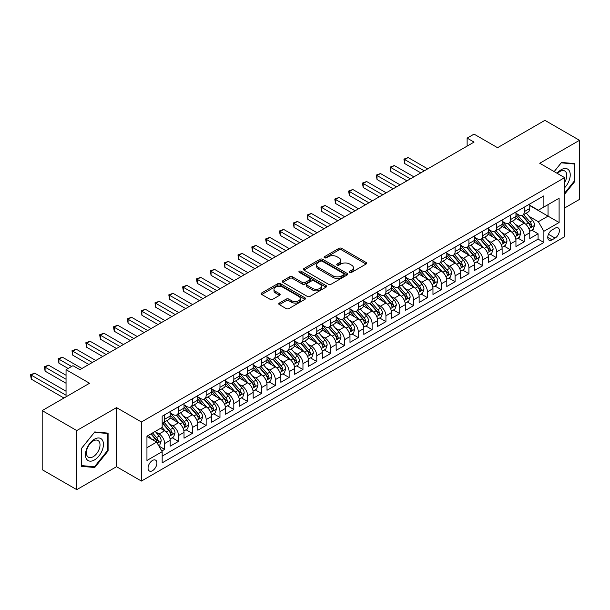 <?xml version="1.0" encoding="UTF-8"?>
<svg xmlns="http://www.w3.org/2000/svg" width="610" height="610" viewBox="0 0 610 610"><rect width="100%" height="100%" fill="white"/><g stroke="black" fill="none" stroke-linecap="round" stroke-linejoin="round"><path stroke-width="0.91" d="M349.743 272.365A1.342 0.778 0 0 0 351.65 272.365L366.069 264.038A1.921 1.106 0 0 0 366.633 263.253A1.921 1.106 0 0 0 366.069 262.468L341.638 248.362A1.921 1.106 0 0 0 338.916 248.362L324.497 256.688A1.342 0.778 0 0 0 324.101 257.237A1.342 0.778 0 0 0 324.497 257.786A1.342 0.778 0 0 0 326.396 257.786L328.264 256.711A6.146 3.546 0 0 1 336.949 256.711L338.985 257.885A6.146 3.546 0 0 1 340.784 260.394A6.146 3.546 0 0 1 338.985 262.902L337.124 263.977A1.342 0.778 0 0 0 336.728 264.526A1.342 0.778 0 0 0 337.124 265.075A1.342 0.778 0 0 0 339.023 265.075L340.891 264A6.146 3.546 0 0 1 349.576 264L351.612 265.175A6.146 3.546 0 0 1 353.411 267.683A6.146 3.546 0 0 1 351.612 270.192L349.743 271.267A1.342 0.778 0 0 0 349.355 271.816A1.342 0.778 0 0 0 349.743 272.365L349.743 271.267M152.485 470.691A6.26 3.614 120 0 0 156.572 465.171A6.26 3.614 120 0 0 155.611 460.154A6.26 3.614 120 0 0 152.485 460.466A6.26 3.614 120 0 0 148.398 465.979A6.26 3.614 120 0 0 149.358 470.996A6.26 3.614 120 0 0 152.485 470.691M279.327 303.071A1.921 1.106 0 0 0 278.762 303.856A1.921 1.106 0 0 0 279.327 304.634L286.181 308.591A1.921 1.106 0 0 0 288.896 308.591L304.916 299.342A1.921 1.106 0 0 0 305.473 298.565A1.921 1.106 0 0 0 304.916 297.779L280.478 283.673A1.921 1.106 0 0 0 277.763 283.673L261.743 292.922A1.921 1.106 0 0 0 261.179 293.7A1.921 1.106 0 0 0 261.743 294.485L270.024 299.266A1.921 1.106 0 0 0 272.739 299.266L279.594 295.309A1.921 1.106 0 0 0 280.158 294.523A1.921 1.106 0 0 0 279.594 293.745L275.491 291.374A5.139 2.966 0 0 1 273.981 289.277A5.139 2.966 0 0 1 277.154 286.532A5.139 2.966 0 0 1 282.75 287.18L298.839 296.468A5.139 2.966 0 0 1 300.341 298.565A5.139 2.966 0 0 1 297.169 301.302A5.139 2.966 0 0 1 291.572 300.661L288.896 299.113A1.921 1.106 0 0 0 286.181 299.113L279.327 303.071L279.327 304.634M564.631 207.987L579.5 199.401L579.5 140.308L544.921 120.345L497.554 147.696L474.046 134.124L467.13 138.112L474.046 142.107L79.872 369.675L72.956 365.687L66.048 369.675L66.048 396.828M76.761 430.561L76.761 489.655L116.525 466.696L116.525 407.61L76.761 430.561L42.189 410.599L89.556 383.255L66.048 369.675M116.525 407.61L141.421 421.983L564.631 177.64L564.631 236.726L141.421 481.069L141.421 421.983M579.5 140.308L539.736 163.267L564.631 177.64M328.401 284.222A1.921 1.106 0 0 0 331.116 284.222L347.136 274.973A1.921 1.106 0 0 0 347.692 274.187A1.921 1.106 0 0 0 347.136 273.402L322.698 259.296A1.921 1.106 0 0 0 319.983 259.296L303.963 268.545A1.921 1.106 0 0 0 303.399 269.33A1.921 1.106 0 0 0 303.963 270.108L328.401 284.222M299.815 272.655A1.342 0.778 0 0 1 301.18 272.845L325.999 287.173L310.002 296.407A1.921 1.106 0 0 1 307.287 296.407L282.849 282.3L282.849 280.73A1.921 1.106 0 0 0 282.293 281.515A1.921 1.106 0 0 0 282.849 282.3M282.849 280.73L289.712 276.772A1.921 1.106 0 0 1 292.426 276.772L302.331 282.491A1.921 1.106 0 0 0 305.046 282.491L309.598 279.868A1.921 1.106 0 0 0 310.162 279.083A1.921 1.106 0 0 0 309.598 278.305L299.281 272.342A1.342 0.778 0 0 1 298.885 271.793A1.342 0.778 0 0 1 299.716 271.076A1.342 0.778 0 0 1 301.18 271.244L326.022 285.587A1.921 1.106 0 0 1 326.586 286.372A1.921 1.106 0 0 1 326.022 287.158L326.022 285.587M76.761 489.655L42.189 469.692L42.189 410.599M161.787 451.026L164.654 449.372L158.913 446.055M155.649 431.949L159.126 433.954A7.823 4.514 60 0 1 164.654 443.539L170.19 440.344L170.19 446.177L178.486 441.381L172.195 437.751M169.481 423.965L172.95 425.971A7.823 4.514 60 0 1 178.486 435.555L184.022 432.36L184.022 438.186L192.318 433.397L186.027 429.768M183.313 415.982L186.782 417.987A7.823 4.514 60 0 1 192.318 427.572L197.846 424.377L197.846 430.202L206.149 425.414L199.851 421.777M197.144 407.999L200.614 410.004A7.823 4.514 60 0 1 206.149 419.581L211.678 416.394L211.678 422.219L219.974 417.431L213.683 413.793M210.976 400.015L214.445 402.02A7.823 4.514 60 0 1 219.974 411.597L225.509 408.403L225.509 414.236L233.805 409.44L227.515 405.81M224.8 392.024L228.277 394.029A7.823 4.514 60 0 1 233.805 403.614L239.341 400.419L239.341 406.252L247.637 401.456L241.346 397.827M238.632 384.041L242.109 386.046A7.823 4.514 60 0 1 247.637 395.631L253.173 392.436L253.173 398.261L261.469 393.473L255.178 389.843M252.464 376.057L255.933 378.063A7.823 4.514 60 0 1 261.469 387.647L267.005 384.452L267.005 390.278L275.301 385.489L269.002 381.852M266.296 368.074L269.765 370.079A7.823 4.514 60 0 1 275.301 379.656L280.829 376.469L280.829 382.295L289.132 377.506L282.834 373.869M280.127 360.091L283.597 362.096A7.823 4.514 60 0 1 289.132 371.673L294.66 368.478L294.66 374.311L302.957 369.515L296.666 365.886M293.959 352.1L297.428 354.105A7.823 4.514 60 0 1 302.957 363.69L308.492 360.495L308.492 366.328L316.788 361.532L310.498 357.902M307.783 344.116L311.26 346.122A7.823 4.514 60 0 1 316.788 355.706L322.324 352.511L322.324 358.337L330.62 353.548L324.329 349.919M321.615 336.133L325.092 338.138A7.823 4.514 60 0 1 330.62 347.723L336.156 344.528L336.156 350.353L344.452 345.565L338.161 341.928M335.447 328.149L338.916 330.155A7.823 4.514 60 0 1 344.452 339.732L349.98 336.537L349.98 342.37L358.284 337.582L351.985 333.944M349.278 320.166L352.748 322.171A7.823 4.514 60 0 1 358.284 331.748L363.812 328.554L363.812 334.387L372.115 329.591L365.817 325.961M363.11 312.175L366.579 314.18A7.823 4.514 60 0 1 372.115 323.765L377.643 320.57L377.643 326.403L385.939 321.607L379.649 317.978M376.942 304.192L380.411 306.197A7.823 4.514 60 0 1 385.939 315.782L391.475 312.587L391.475 318.412L399.771 313.624L393.48 309.994M390.766 296.208L394.243 298.214A7.823 4.514 60 0 1 399.771 307.798L405.307 304.603L405.307 310.429L413.603 305.64L407.312 302.003M404.598 288.225L408.075 290.23A7.823 4.514 60 0 1 413.603 299.807L419.139 296.612L419.139 302.446L427.435 297.657L421.144 294.02M418.429 280.242L421.899 282.239A7.823 4.514 60 0 1 427.435 291.824L432.963 288.629L432.963 294.462L441.266 289.666L434.968 286.037M432.261 272.251L435.731 274.256A7.823 4.514 60 0 1 441.266 283.841L446.795 280.646L446.795 286.479L455.098 281.683L448.8 278.053M446.093 264.267L449.562 266.273A7.823 4.514 60 0 1 455.098 275.857L460.626 272.662L460.626 278.488L468.922 273.699L462.632 270.07M459.917 256.284L463.394 258.289A7.823 4.514 60 0 1 468.922 267.874L474.458 264.679L474.458 270.504L482.754 265.716L476.463 262.079M473.749 248.3L477.226 250.306A7.823 4.514 60 0 1 482.754 259.883L488.29 256.688L488.29 262.521L496.586 257.733L490.295 254.095M487.581 240.317L491.058 242.315A7.823 4.514 60 0 1 496.586 251.899L502.121 248.705L502.121 254.538L510.417 249.742L504.127 246.112M501.412 232.326L504.882 234.331A7.823 4.514 60 0 1 510.417 243.916L515.946 240.721L515.946 246.547L524.249 241.758L524.249 235.933A7.823 4.514 -120 0 0 518.713 226.348L515.244 224.343M517.951 238.129L524.249 241.758M170.19 440.344A7.823 4.514 -120 0 0 164.654 430.759L160.506 428.365M184.022 432.36A7.823 4.514 -120 0 0 178.486 422.776L169.931 417.842M197.846 424.377A7.823 4.514 -120 0 0 192.318 414.792L183.762 409.851M211.678 416.394A7.823 4.514 -120 0 0 206.149 406.809L197.594 401.868M225.509 408.403A7.823 4.514 -120 0 0 219.974 398.826L211.426 393.885M239.341 400.419A7.823 4.514 -120 0 0 233.805 390.835L225.258 385.901M253.173 392.436A7.823 4.514 -120 0 0 247.637 382.851L239.082 377.918M267.005 384.452A7.823 4.514 -120 0 0 261.469 374.868L252.914 369.927M280.829 376.469A7.823 4.514 -120 0 0 275.301 366.885L266.745 361.943M294.66 368.478A7.823 4.514 -120 0 0 289.132 358.901L280.577 353.96M308.492 360.495A7.823 4.514 -120 0 0 302.957 350.91L294.409 345.977M322.324 352.511A7.823 4.514 -120 0 0 316.788 342.927L308.241 337.993M336.156 344.528A7.823 4.514 -120 0 0 330.62 334.943L322.065 330.002M349.98 336.537A7.823 4.514 -120 0 0 344.452 326.96L335.896 322.019M363.812 328.554A7.823 4.514 -120 0 0 358.284 318.977L349.728 314.036M377.643 320.57A7.823 4.514 -120 0 0 372.115 310.986L363.56 306.052M391.475 312.587A7.823 4.514 -120 0 0 385.939 303.002L377.392 298.069M405.307 304.603A7.823 4.514 -120 0 0 399.771 295.019L391.224 290.078M419.139 296.612A7.823 4.514 -120 0 0 413.603 287.035L405.048 282.094M432.963 288.629A7.823 4.514 -120 0 0 427.435 279.052L418.879 274.111M446.795 280.646A7.823 4.514 -120 0 0 441.266 271.061L432.711 266.128M460.626 272.662A7.823 4.514 -120 0 0 455.098 263.078L446.543 258.144M474.458 264.679A7.823 4.514 -120 0 0 468.922 255.094L460.375 250.153M488.29 256.688A7.823 4.514 -120 0 0 482.754 247.111L474.206 242.17M502.121 248.705A7.823 4.514 -120 0 0 496.586 239.128L488.03 234.187M515.946 240.721A7.823 4.514 -120 0 0 510.417 231.137L501.862 226.203M555.092 228.186L552.05 229.939A6.062 3.5 120 0 0 548.085 235.285A6.062 3.5 120 0 0 549.015 240.142A6.062 3.5 120 0 0 552.05 239.844L555.092 238.083A6.062 3.5 120 0 0 559.05 232.745A6.062 3.5 120 0 0 558.12 227.888A6.062 3.5 120 0 0 555.092 228.186M146.949 447.694L156.633 442.105L162.168 451.682L162.168 462.86L543.884 242.475L543.884 231.297L538.355 221.72L529.076 216.359M162.168 451.682L146.949 460.466L146.949 436.196L162.168 427.412L162.168 416.233L543.884 195.848L543.884 207.026L559.103 198.242L559.103 222.513L543.884 231.297M170.19 412.878L172.95 414.472A7.823 4.514 60 0 0 176.862 414.861L182.398 411.666A7.823 4.514 -120 0 0 184.022 408.082L184.022 403.614M184.022 404.895L186.782 406.489A7.823 4.514 60 0 0 190.694 406.878L196.229 403.683A7.823 4.514 -120 0 0 197.846 400.099L197.846 395.631M197.846 396.904L200.614 398.505A7.823 4.514 60 0 0 204.525 398.894L210.061 395.699A7.823 4.514 -120 0 0 211.678 392.116L211.678 387.647M211.678 388.921L214.445 390.522A7.823 4.514 60 0 0 218.357 390.903L223.893 387.708A7.823 4.514 -120 0 0 225.509 384.132L225.509 379.656M225.509 380.937L228.277 382.531A7.823 4.514 60 0 0 232.189 382.92L237.717 379.725A7.823 4.514 -120 0 0 239.341 376.149L239.341 371.673M239.341 372.954L242.109 374.548A7.823 4.514 60 0 0 246.021 374.937L251.549 371.742A7.823 4.514 -120 0 0 253.173 368.158L253.173 363.69M253.173 364.971L255.933 366.564A7.823 4.514 60 0 0 259.845 366.953L265.38 363.758A7.823 4.514 -120 0 0 267.005 360.174L267.005 355.706M267.005 356.98L269.765 358.581A7.823 4.514 60 0 0 273.676 358.97L279.212 355.775A7.823 4.514 -120 0 0 280.829 352.191L280.829 347.723M280.829 348.996L283.597 350.597A7.823 4.514 60 0 0 287.508 350.979L293.044 347.784A7.823 4.514 -120 0 0 294.66 344.208L294.66 339.732M294.66 341.013L297.428 342.606A7.823 4.514 60 0 0 301.34 342.995L306.868 339.8A7.823 4.514 -120 0 0 308.492 336.224L308.492 331.748M308.492 333.029L311.26 334.623A7.823 4.514 60 0 0 315.172 335.012L320.7 331.817A7.823 4.514 -120 0 0 322.324 328.233L322.324 323.765M322.324 325.038L325.092 326.64A7.823 4.514 60 0 0 329.003 327.029L334.532 323.834A7.823 4.514 -120 0 0 336.156 320.25L336.156 315.782M336.156 317.055L338.916 318.656A7.823 4.514 60 0 0 342.828 319.045L348.363 315.85A7.823 4.514 -120 0 0 349.98 312.267L349.98 307.791M349.98 309.072L352.748 310.673A7.823 4.514 60 0 0 356.659 311.054L362.195 307.859A7.823 4.514 -120 0 0 363.812 304.283L363.812 299.807M363.812 301.088L366.579 302.682A7.823 4.514 60 0 0 370.491 303.071L376.027 299.876A7.823 4.514 -120 0 0 377.643 296.3L377.643 291.824M377.643 293.105L380.411 294.699A7.823 4.514 60 0 0 384.323 295.087L389.851 291.893A7.823 4.514 -120 0 0 391.475 288.309L391.475 283.841M391.475 285.114L394.243 286.715A7.823 4.514 60 0 0 398.155 287.104L403.683 283.909A7.823 4.514 -120 0 0 405.307 280.325L405.307 275.857M405.307 277.131L408.075 278.732A7.823 4.514 60 0 0 411.986 279.121L417.514 275.926A7.823 4.514 -120 0 0 419.139 272.342L419.139 267.866M419.139 269.147L421.899 270.741A7.823 4.514 60 0 0 425.81 271.13L431.346 267.935A7.823 4.514 -120 0 0 432.963 264.359L432.963 259.883M432.963 261.164L435.731 262.757A7.823 4.514 60 0 0 439.642 263.146L445.178 259.952A7.823 4.514 -120 0 0 446.795 256.368L446.795 251.899M446.795 253.18L449.562 254.774A7.823 4.514 60 0 0 453.474 255.163L459.01 251.968A7.823 4.514 -120 0 0 460.626 248.384L460.626 243.916M460.626 245.189L463.394 246.791A7.823 4.514 60 0 0 467.306 247.18L472.834 243.985A7.823 4.514 -120 0 0 474.458 240.401L474.458 235.933M474.458 237.206L477.226 238.807A7.823 4.514 60 0 0 481.137 239.189L486.666 236.001A7.823 4.514 -120 0 0 488.29 232.418L488.29 227.942M488.29 229.223L491.058 230.816A7.823 4.514 60 0 0 494.969 231.205L500.497 228.01A7.823 4.514 -120 0 0 502.121 224.434L502.121 219.958M502.121 221.239L504.882 222.833A7.823 4.514 60 0 0 508.793 223.222L514.329 220.027A7.823 4.514 -120 0 0 515.946 216.443L515.946 211.975M162.168 456.158L538.081 239.128L538.081 233.775L529.777 238.563L529.777 232.738A7.823 4.514 -120 0 0 524.249 223.153L515.694 218.22M515.946 213.256L518.713 214.85A7.823 4.514 -120 0 0 522.625 215.238A7.823 4.514 -120 0 0 524.249 211.655L524.249 207.186M522.625 215.238L528.161 212.044A7.823 4.514 -120 0 0 529.777 208.46L529.777 203.992M164.654 414.792L164.654 419.261A7.823 4.514 60 0 1 163.038 422.844A7.823 4.514 60 0 1 162.168 423.165M163.038 422.844L168.566 419.649A7.823 4.514 -120 0 0 170.19 416.073L170.19 411.597M178.486 406.809L178.486 411.277A7.823 4.514 60 0 1 176.862 414.861M192.318 398.826L192.318 403.294A7.823 4.514 60 0 1 190.694 406.878M206.149 390.835L206.149 395.31A7.823 4.514 60 0 1 204.525 398.894M219.974 382.851L219.974 387.327A7.823 4.514 60 0 1 218.357 390.903M233.805 374.868L233.805 379.336A7.823 4.514 60 0 1 232.189 382.92M247.637 366.885L247.637 371.353A7.823 4.514 60 0 1 246.021 374.937M261.469 358.901L261.469 363.369A7.823 4.514 60 0 1 259.845 366.953M275.301 350.91L275.301 355.386A7.823 4.514 60 0 1 273.676 358.97M289.132 342.927L289.132 347.403A7.823 4.514 60 0 1 287.508 350.979M302.957 334.943L302.957 339.412A7.823 4.514 60 0 1 301.34 342.995M316.788 326.96L316.788 331.428A7.823 4.514 60 0 1 315.172 335.012M330.62 318.977L330.62 323.445A7.823 4.514 60 0 1 329.003 327.029M344.452 310.986L344.452 315.462A7.823 4.514 60 0 1 342.828 319.045M358.284 303.002L358.284 307.478A7.823 4.514 60 0 1 356.659 311.054M372.115 295.019L372.115 299.487A7.823 4.514 60 0 1 370.491 303.071M385.939 287.035L385.939 291.504A7.823 4.514 60 0 1 384.323 295.087M399.771 279.052L399.771 283.52A7.823 4.514 60 0 1 398.155 287.104M413.603 271.061L413.603 275.537A7.823 4.514 60 0 1 411.986 279.121M427.435 263.078L427.435 267.554A7.823 4.514 60 0 1 425.81 271.13M441.266 255.094L441.266 259.563A7.823 4.514 60 0 1 439.642 263.146M455.098 247.111L455.098 251.579A7.823 4.514 60 0 1 453.474 255.163M468.922 239.128L468.922 243.596A7.823 4.514 60 0 1 467.306 247.18M482.754 231.137L482.754 235.612A7.823 4.514 60 0 1 481.137 239.189M496.586 223.153L496.586 227.629A7.823 4.514 60 0 1 494.969 231.205M510.417 215.17L510.417 219.638A7.823 4.514 60 0 1 508.793 223.222M510.417 243.916L510.417 249.742M496.586 251.899L496.586 257.733M482.754 259.883L482.754 265.716M468.922 267.874L468.922 273.699M455.098 275.857L455.098 281.683M441.266 283.841L441.266 289.666M427.435 291.824L427.435 297.657M413.603 299.807L413.603 305.64M399.771 307.798L399.771 313.624M385.939 315.782L385.939 321.607M372.115 323.765L372.115 329.591M358.284 331.748L358.284 337.582M344.452 339.732L344.452 345.565M330.62 347.723L330.62 353.548M316.788 355.706L316.788 361.532M302.957 363.69L302.957 369.515M289.132 371.673L289.132 377.506M275.301 379.656L275.301 385.489M261.469 387.647L261.469 393.473M247.637 395.631L247.637 401.456M233.805 403.614L233.805 409.44M219.974 411.597L219.974 417.431M206.149 419.581L206.149 425.414M192.318 427.572L192.318 433.397M178.486 435.555L178.486 441.381M164.654 443.539L164.654 449.372M156.633 442.105L146.949 436.508M538.355 221.72L548.039 216.131L548.039 204.632L559.103 198.242M529.777 205.585L559.103 222.513M529.777 205.265L538.355 210.221L543.884 207.026M116.525 466.696L141.421 481.069M467.13 138.112L467.13 146.103M531.783 230.138L538.081 233.775M538.081 239.128L543.884 242.475M564.631 194.163L574.864 181.429L574.864 163.632L561.52 162.443L554.162 171.593M81.397 466.33L94.741 467.519L108.092 450.92L108.092 433.123L94.741 431.933L81.397 448.533L81.397 466.33M574.178 181.025L574.864 181.429M107.398 450.523L108.092 450.92M93.33 466.711L94.741 467.519M350.285 272.556L351.612 271.785A6.146 3.546 0 0 0 353.411 269.277L353.411 267.683M340.784 260.394L340.784 261.987A6.146 3.546 0 0 1 338.985 264.496L337.658 265.266M366.046 264.054L341.638 249.955A1.921 1.106 0 0 0 338.916 249.955L325.031 257.977M347.105 274.988L322.698 260.889A1.921 1.106 0 0 0 319.983 260.889L303.986 270.123L303.963 268.545M343.735 274.736A1.342 0.778 0 0 0 344.131 274.187A1.342 0.778 0 0 0 343.735 273.638L322.286 261.255A1.342 0.778 0 0 0 320.387 261.255L318.42 262.392A6.146 3.546 0 0 0 316.62 264.9A6.146 3.546 0 0 0 318.42 267.409L333.083 275.873A6.146 3.546 0 0 0 341.768 275.873L343.735 274.736L343.735 276.33A1.342 0.778 0 0 0 344.131 275.781L344.131 274.187M316.62 264.9L316.62 266.494A6.146 3.546 0 0 0 318.42 269.002L318.42 267.409M343.735 276.33L341.768 277.466A6.146 3.546 0 0 1 333.083 277.466L318.42 269.002M282.88 282.316L289.712 278.373L289.712 276.772M310.162 279.083L310.162 280.684A1.921 1.106 0 0 1 309.598 281.469L305.046 284.092A1.921 1.106 0 0 1 302.331 284.092L292.426 278.373A1.921 1.106 0 0 0 289.712 278.373M312.617 288.431A5.139 2.966 0 0 0 318.214 289.071A5.139 2.966 0 0 0 321.386 286.334A5.139 2.966 0 0 0 319.876 284.237L314.211 280.966A1.921 1.106 0 0 0 311.496 280.966L306.952 283.589A1.921 1.106 0 0 0 306.388 284.374A1.921 1.106 0 0 0 306.952 285.16L312.617 288.431L312.617 290.032A5.139 2.966 0 0 0 318.214 290.673A5.139 2.966 0 0 0 321.386 287.935L321.386 286.334M306.388 284.374L306.388 285.976A1.921 1.106 0 0 0 306.952 286.753L306.952 285.16M312.617 290.032L306.952 286.753M300.341 298.565L300.341 300.158A5.139 2.966 0 0 1 297.169 302.895A5.139 2.966 0 0 1 291.572 302.255L288.896 300.707A1.921 1.106 0 0 0 286.181 300.707L279.349 304.649M273.981 289.277L273.981 290.871A5.139 2.966 0 0 0 275.491 292.968L275.491 291.374M279.571 295.324L275.491 292.968M304.886 299.358L280.478 285.267A1.921 1.106 0 0 0 277.763 285.267L261.766 294.5M529.663 231.365L533.239 229.307L534.619 225.311A5.185 2.989 -120 0 0 532.599 220.446L526.285 213.126M525.019 223.656L517.524 214.987A14.96 8.639 -120 0 0 515.946 213.34M520.909 221.224L516.716 216.375A12.421 7.167 -120 0 0 515.946 215.536M427.709 168.856L408.143 157.555L404.682 159.553L404.682 163.549L420.793 172.851M521.924 215.521L528.313 222.917A5.185 2.989 60 0 1 530.159 226.493C530.944 227.53 531.493 227.21 531.821 225.532A5.185 2.989 -120 0 0 529.976 221.964L523.654 214.644M522.297 215.399L529.167 223.351A2.638 1.525 60 0 1 529.831 224.381L531.821 225.532M530.159 226.493L530.54 227.103M404.682 163.549L403.919 159.118L424.255 170.853M403.919 159.118L408.143 157.555M564.631 187.735A12.711 7.343 120 0 0 570.068 172.988A12.711 7.343 120 0 0 561.246 169.694A12.711 7.343 120 0 0 557.082 173.278M564.631 182.405A9.623 5.559 120 0 0 564.799 171.013A9.623 5.559 120 0 0 559.98 171.486A9.623 5.559 120 0 0 557.464 173.499M554.185 171.608L561.246 162.832L574.178 163.991L574.178 181.231L564.631 193.103M573.316 163.495L574.178 163.991M102.251 450.264A12.711 7.343 120 0 0 98.957 437.98A12.711 7.343 120 0 0 86.681 448.868A12.711 7.343 120 0 0 89.967 461.152A12.711 7.343 120 0 0 102.251 450.264M99.102 449.364A9.623 5.559 120 0 0 98.019 440.504A9.623 5.559 120 0 0 87.314 448.312A9.623 5.559 120 0 0 88.389 457.172A9.623 5.559 120 0 0 99.102 449.364M81.534 465.651L81.534 448.411L94.466 432.322L107.398 433.481L107.398 450.721L94.466 466.81L81.397 465.575M106.544 432.986L107.398 433.481M515.831 239.349L519.407 237.29L520.788 233.294A5.185 2.989 -120 0 0 518.774 228.43L512.453 221.11M511.188 231.648L503.692 222.97A14.96 8.639 -120 0 0 502.121 221.323M507.078 229.208L502.884 224.358A12.421 7.167 -120 0 0 502.121 223.519M413.877 176.839L394.312 165.546L390.85 167.536L390.85 171.532L406.962 180.834M508.092 223.504L514.482 230.9A5.185 2.989 60 0 1 516.334 234.476C517.112 235.513 517.661 235.201 517.989 233.516A5.185 2.989 -120 0 0 516.144 229.947L509.823 222.627M508.466 223.382L515.336 231.335A2.638 1.525 60 0 1 515.999 232.364L517.989 233.516M516.334 234.476L516.708 235.086M390.85 171.532L390.095 167.102L410.423 178.837M390.095 167.102L394.312 165.546M501.999 247.34L505.576 245.273L506.956 241.278A5.185 2.989 -120 0 0 504.943 236.413L498.622 229.101M497.356 239.631L489.861 230.954A14.96 8.639 -120 0 0 488.29 229.307M493.246 237.198L489.052 232.341A12.421 7.167 -120 0 0 488.29 231.51M400.046 184.83L380.48 173.53L377.026 175.527L377.026 179.515L393.137 188.818M494.26 231.487L500.65 238.891A5.185 2.989 60 0 1 502.503 242.46C503.28 243.504 503.829 243.184 504.157 241.499A5.185 2.989 -120 0 0 502.312 237.93L495.991 230.61M494.634 231.365L501.504 239.318A2.638 1.525 60 0 1 502.167 240.355L504.157 241.499M502.503 242.46L502.876 243.077M377.026 179.515L376.263 175.085L396.591 186.82M376.263 175.085L380.48 173.53M488.175 255.323L491.744 253.257L493.132 249.261A5.185 2.989 -120 0 0 491.111 244.396L484.79 237.084M483.524 247.614L476.029 238.937A14.96 8.639 -120 0 0 474.458 237.29M479.414 245.182L475.22 240.325A12.421 7.167 -120 0 0 474.458 239.494M386.221 192.813L366.648 181.513L363.194 183.511L363.194 187.499L379.306 196.801M480.428 239.471L486.826 246.875A5.185 2.989 60 0 1 488.671 250.443C489.449 251.488 490.005 251.167 490.333 249.482A5.185 2.989 -120 0 0 488.48 245.914L482.159 238.601M480.81 239.356L487.672 247.302A2.638 1.525 60 0 1 488.343 248.339L490.333 249.482M488.671 250.443L489.045 251.061M363.194 187.499L362.431 183.069L382.76 194.811M362.431 183.069L366.648 181.513M474.344 263.306L477.912 261.24L479.3 257.252A5.185 2.989 -120 0 0 477.279 252.38L470.958 245.067M469.692 255.598L462.197 246.92A14.96 8.639 -120 0 0 460.626 245.281M465.582 253.165L461.389 248.316A12.421 7.167 -120 0 0 460.626 247.477M372.39 200.797L352.816 189.496L349.362 191.494L349.362 195.49L365.474 204.792M466.597 247.462L472.994 254.858A5.185 2.989 60 0 1 474.839 258.426C475.617 259.471 476.174 259.151 476.501 257.473A5.185 2.989 -120 0 0 474.649 253.897L468.335 246.585M466.978 247.34L473.84 255.293A2.638 1.525 60 0 1 474.511 256.322L476.501 257.473M474.839 258.426L475.22 259.044M349.362 195.49L348.6 191.052L368.928 202.794M348.6 191.052L352.816 189.496M460.512 271.29L464.088 269.231L465.468 265.236A5.185 2.989 -120 0 0 463.447 260.371L457.126 253.051M455.861 263.589L448.373 254.911A14.96 8.639 -120 0 0 446.795 253.264M451.751 261.149L447.565 256.299A12.421 7.167 -120 0 0 446.795 255.46M358.558 208.78L338.985 197.48L335.531 199.478L335.531 203.473L351.642 212.776M452.772 255.445L459.162 262.841A5.185 2.989 60 0 1 461.007 266.417C461.785 267.454 462.342 267.134 462.67 265.457A5.185 2.989 -120 0 0 460.825 261.888L454.503 254.568M453.146 255.323L460.016 263.276A2.638 1.525 60 0 1 460.68 264.305L462.67 265.457M461.007 266.417L461.389 267.027M335.531 203.473L334.768 199.043L355.104 210.778M334.768 199.043L338.985 197.48M446.68 279.273L450.256 277.214L451.636 273.219A5.185 2.989 -120 0 0 449.616 268.354L443.302 261.034M442.036 271.572L434.541 262.895A14.96 8.639 -120 0 0 432.963 261.248M437.927 269.132L433.733 264.283A12.421 7.167 -120 0 0 432.963 263.444M344.726 216.763L325.16 205.471L321.699 207.461L321.699 211.456L337.81 220.759M438.941 263.428L445.33 270.825A5.185 2.989 60 0 1 447.176 274.401C447.961 275.438 448.51 275.125 448.838 273.44A5.185 2.989 -120 0 0 446.993 269.872L440.672 262.552M439.314 263.306L446.184 271.259A2.638 1.525 60 0 1 446.848 272.289L448.838 273.44M447.176 274.401L447.557 275.011M321.699 211.456L320.936 207.026L341.272 218.761M320.936 207.026L325.16 205.471M432.848 287.264L436.424 285.198L437.805 281.202A5.185 2.989 -120 0 0 435.792 276.338L429.47 269.025M428.205 279.555L420.709 270.878A14.96 8.639 -120 0 0 419.139 269.231M424.095 277.123L419.901 272.266A12.421 7.167 -120 0 0 419.139 271.435M330.894 224.754L311.329 213.454L307.867 215.452L307.867 219.44L323.979 228.742M425.109 271.412L431.499 278.816A5.185 2.989 60 0 1 433.352 282.384C434.129 283.429 434.678 283.109 435.006 281.423A5.185 2.989 -120 0 0 433.161 277.855L426.84 270.543M425.483 271.29L432.353 279.243A2.638 1.525 60 0 1 433.016 280.28L435.006 281.423M433.352 282.384L433.725 283.002M307.867 219.44L307.112 215.01L327.44 226.745M307.112 215.01L311.329 213.454M419.017 295.248L422.593 293.181L423.973 289.193A5.185 2.989 -120 0 0 421.96 284.321L415.639 277.009M414.373 287.539L406.878 278.861A14.96 8.639 -120 0 0 405.307 277.214M410.263 285.106L406.069 280.249A12.421 7.167 -120 0 0 405.307 279.418M317.063 232.738L297.497 221.438L294.043 223.435L294.043 227.423L310.154 236.726M411.277 279.395L417.667 286.799A5.185 2.989 60 0 1 419.52 290.368C420.298 291.412 420.847 291.092 421.174 289.407A5.185 2.989 -120 0 0 419.329 285.838L413.008 278.526M411.651 279.281L418.521 287.226A2.638 1.525 60 0 1 419.184 288.263L421.174 289.407M419.52 290.368L419.893 290.985M294.043 227.423L293.28 222.993L313.609 234.736M293.28 222.993L297.497 221.438M405.192 303.231L408.761 301.165L410.149 297.177A5.185 2.989 -120 0 0 408.128 292.304L401.807 284.992M400.541 295.522L393.046 286.845A14.96 8.639 -120 0 0 391.475 285.205M396.431 293.09L392.238 288.24A12.421 7.167 -120 0 0 391.475 287.401M303.239 240.721L283.665 229.421L280.211 231.419L280.211 235.414L296.323 244.717M397.445 287.386L403.843 294.783A5.185 2.989 60 0 1 405.688 298.351C406.466 299.396 407.022 299.075 407.35 297.398A5.185 2.989 -120 0 0 405.497 293.822L399.176 286.509M397.827 287.264L404.689 295.217A2.638 1.525 60 0 1 405.36 296.246L407.35 297.398M405.688 298.351L406.062 298.969M280.211 235.414L279.449 230.976L299.777 242.719M279.449 230.976L283.665 229.421M391.361 311.214L394.929 309.156L396.317 305.16A5.185 2.989 -120 0 0 394.296 300.295L387.975 292.975M386.709 303.513L379.214 294.836A14.96 8.639 -120 0 0 377.643 293.189M382.6 301.073L378.413 296.224A12.421 7.167 -120 0 0 377.643 295.385M289.407 248.705L269.833 237.404L266.379 239.402L266.379 243.398L282.491 252.7M383.621 295.37L390.011 302.766A5.185 2.989 60 0 1 391.856 306.342C392.634 307.379 393.191 307.059 393.519 305.381A5.185 2.989 -120 0 0 391.666 301.813L385.352 294.493M383.995 295.248L390.858 303.2A2.638 1.525 60 0 1 391.529 304.23L393.519 305.381M391.856 306.342L392.238 306.952M266.379 243.398L265.617 238.967L285.945 250.702M265.617 238.967L269.833 237.404M377.529 319.198L381.105 317.139L382.485 313.143A5.185 2.989 -120 0 0 380.465 308.279L374.143 300.959M372.878 311.496L365.39 302.819A14.96 8.639 -120 0 0 363.812 301.172M368.768 309.056L364.582 304.207A12.421 7.167 -120 0 0 363.812 303.376M275.575 256.688L256.009 245.395L252.548 247.385L252.548 251.381L268.659 260.683M369.79 303.353L376.179 310.757A5.185 2.989 60 0 1 378.025 314.325C378.802 315.362 379.359 315.05 379.687 313.365A5.185 2.989 -120 0 0 377.842 309.796L371.52 302.476M370.163 303.231L377.033 311.184A2.638 1.525 60 0 1 377.697 312.213L379.687 313.365M378.025 314.325L378.406 314.935M252.548 251.381L251.785 246.951L272.121 258.686M251.785 246.951L256.009 245.395M363.697 327.189L367.273 325.122L368.654 321.127A5.185 2.989 -120 0 0 366.633 316.262L360.319 308.95M359.054 319.48L351.558 310.803A14.96 8.639 -120 0 0 349.98 309.156M354.944 317.048L350.75 312.19A12.421 7.167 -120 0 0 349.98 311.359M261.743 264.679L242.178 253.379L238.716 255.376L238.716 259.364L254.827 268.667M355.958 311.336L362.348 318.74A5.185 2.989 60 0 1 364.193 322.309C364.978 323.353 365.527 323.033 365.855 321.348A5.185 2.989 -120 0 0 364.01 317.779L357.689 310.467M356.331 311.214L363.202 319.167A2.638 1.525 60 0 1 363.865 320.204L365.855 321.348M364.193 322.309L364.574 322.926M238.716 259.364L237.953 254.934L258.289 266.669M237.953 254.934L242.178 253.379M349.865 335.172L353.442 333.106L354.822 329.118A5.185 2.989 -120 0 0 352.809 324.245L346.488 316.933M345.222 327.463L337.726 318.786A14.96 8.639 -120 0 0 336.156 317.139M341.112 325.031L336.918 320.174A12.421 7.167 -120 0 0 336.156 319.343M247.912 272.662L228.346 261.362L224.884 263.36L224.884 267.348L240.996 276.65M342.126 319.32L348.516 326.724A5.185 2.989 60 0 1 350.369 330.292C351.146 331.337 351.695 331.017 352.023 329.339A5.185 2.989 -120 0 0 350.178 325.763L343.857 318.45M342.5 319.205L349.37 327.151A2.638 1.525 60 0 1 350.033 328.188L352.023 329.339M350.369 330.292L350.742 330.91M224.884 267.348L224.129 262.918L244.458 274.66M224.129 262.918L228.346 261.362M336.034 343.156L339.61 341.089L340.99 337.101A5.185 2.989 -120 0 0 338.977 332.229L332.656 324.916M331.39 335.447L323.895 326.769A14.96 8.639 -120 0 0 322.324 325.13M327.28 333.014L323.087 328.165A12.421 7.167 -120 0 0 322.324 327.326M234.087 280.646L214.514 269.346L211.06 271.343L211.06 275.339L227.172 284.641M328.294 327.311L334.684 334.707A5.185 2.989 60 0 1 336.537 338.275C337.315 339.32 337.864 339 338.192 337.322A5.185 2.989 -120 0 0 336.346 333.746L330.025 326.434M328.668 327.189L335.538 335.142A2.638 1.525 60 0 1 336.202 336.171L338.192 337.322M336.537 338.275L336.911 338.893M211.06 275.339L210.297 270.901L230.626 282.643M210.297 270.901L214.514 269.346M322.21 351.139L325.778 349.08L327.166 345.085A5.185 2.989 -120 0 0 325.145 340.22L318.824 332.9M317.558 343.438L310.063 334.76A14.96 8.639 -120 0 0 308.492 333.113M313.448 340.998L309.255 336.148A12.421 7.167 -120 0 0 308.492 335.309M220.256 288.629L200.682 277.329L197.228 279.327L197.228 283.322L213.34 292.625M314.463 335.294L320.86 342.69A5.185 2.989 60 0 1 322.705 346.267C323.483 347.303 324.04 346.983 324.367 345.306A5.185 2.989 -120 0 0 322.515 341.737L316.201 334.417M314.844 335.172L321.706 343.125A2.638 1.525 60 0 1 322.377 344.154L324.367 345.306M322.705 346.267L323.079 346.876M197.228 283.322L196.466 278.892L216.794 290.627M196.466 278.892L200.682 277.329M308.378 359.122L311.946 357.063L313.334 353.068A5.185 2.989 -120 0 0 311.313 348.203L304.992 340.883M303.727 351.421L296.231 342.744A14.96 8.639 -120 0 0 294.66 341.097M299.617 348.981L295.431 344.131A12.421 7.167 -120 0 0 294.66 343.3M206.424 296.612L186.851 285.32L183.397 287.31L183.397 291.305L199.508 300.608M300.638 343.277L307.028 350.681A5.185 2.989 60 0 1 308.873 354.25C309.651 355.287 310.208 354.974 310.536 353.289A5.185 2.989 -120 0 0 308.683 349.721L302.369 342.401M301.012 343.156L307.882 351.108A2.638 1.525 60 0 1 308.546 352.138L310.536 353.289M308.873 354.25L309.255 354.86M183.397 291.305L182.634 286.875L202.962 298.61M182.634 286.875L186.851 285.32M294.546 367.113L298.122 365.047L299.502 361.051A5.185 2.989 -120 0 0 297.482 356.187L291.161 348.874M289.895 359.404L282.407 350.727A14.96 8.639 -120 0 0 280.829 349.08M285.785 356.972L281.599 352.115A12.421 7.167 -120 0 0 280.829 351.284M192.592 304.603L173.026 293.303L169.565 295.301L169.565 299.289L185.676 308.591M286.807 351.261L293.196 358.665A5.185 2.989 60 0 1 295.042 362.233C295.819 363.278 296.376 362.958 296.704 361.272A5.185 2.989 -120 0 0 294.859 357.704L288.538 350.392M287.18 351.139L294.05 359.092A2.638 1.525 60 0 1 294.714 360.129L296.704 361.272M295.042 362.233L295.423 362.851M169.565 299.289L168.802 294.859L189.138 306.594M168.802 294.859L173.026 293.303M280.714 375.097L284.29 373.03L285.671 369.042A5.185 2.989 -120 0 0 283.65 364.17L277.337 356.858M276.071 367.388L268.575 358.71A14.96 8.639 -120 0 0 267.005 357.071M271.961 364.955L267.767 360.098A12.421 7.167 -120 0 0 267.005 359.267M178.76 312.587L159.195 301.287L155.733 303.284L155.733 307.272L171.845 316.575M272.975 359.244L279.365 366.648A5.185 2.989 60 0 1 281.21 370.217C281.995 371.261 282.544 370.941 282.872 369.263A5.185 2.989 -120 0 0 281.027 365.687L274.706 358.375M273.349 359.13L280.219 367.075A2.638 1.525 60 0 1 280.882 368.112L282.872 369.263M281.21 370.217L281.591 370.834M155.733 307.272L154.97 302.842L175.306 314.585M154.97 302.842L159.195 301.287M266.883 383.08L270.459 381.014L271.839 377.026A5.185 2.989 -120 0 0 269.826 372.161L263.505 364.841M262.239 375.371L254.744 366.694A14.96 8.639 -120 0 0 253.173 365.054M258.129 372.939L253.935 368.089A12.421 7.167 -120 0 0 253.173 367.25M164.929 320.57L145.363 309.27L141.901 311.268L141.901 315.263L158.013 324.566M259.143 367.235L265.533 374.631A5.185 2.989 60 0 1 267.386 378.2C268.164 379.245 268.713 378.924 269.04 377.247A5.185 2.989 -120 0 0 267.195 373.671L260.874 366.358M259.517 367.113L266.387 375.066A2.638 1.525 60 0 1 267.05 376.095L269.04 377.247M267.386 378.2L267.76 378.818M141.901 315.263L141.146 310.825L161.475 322.568M141.146 310.825L145.363 309.27M253.051 391.063L256.627 389.005L258.007 385.009A5.185 2.989 -120 0 0 255.994 380.144L249.673 372.824M248.407 383.362L240.912 374.685A14.96 8.639 -120 0 0 239.341 373.038M244.297 380.922L240.104 376.073A12.421 7.167 -120 0 0 239.341 375.234M151.105 328.554L131.531 317.253L128.077 319.251L128.077 323.247L144.189 332.549M245.311 375.219L251.701 382.615A5.185 2.989 60 0 1 253.554 386.191C254.332 387.228 254.888 386.908 255.209 385.23A5.185 2.989 -120 0 0 253.363 381.662L247.042 374.342M245.685 375.097L252.555 383.049A2.638 1.525 60 0 1 253.219 384.079L255.209 385.23M253.554 386.191L253.928 386.801M128.077 323.247L127.315 318.816L147.643 330.551M127.315 318.816L131.531 317.253M239.227 399.047L242.795 396.988L244.183 392.992A5.185 2.989 -120 0 0 242.162 388.128L235.841 380.808M234.575 391.345L227.08 382.668A14.96 8.639 -120 0 0 225.509 381.021M230.466 388.906L226.272 384.056A12.421 7.167 -120 0 0 225.509 383.225M137.273 336.537L117.7 325.244L114.245 327.235L114.245 331.23L130.357 340.532M231.48 383.202L237.877 390.606A5.185 2.989 60 0 1 239.722 394.174C240.5 395.219 241.057 394.899 241.385 393.214A5.185 2.989 -120 0 0 239.532 389.645L233.218 382.325M231.861 383.08L238.723 391.033A2.638 1.525 60 0 1 239.394 392.062L241.385 393.214M239.722 394.174L240.096 394.784M114.245 331.23L113.483 326.8L133.811 338.535M113.483 326.8L117.7 325.244M225.395 407.038L228.963 404.971L230.351 400.976A5.185 2.989 -120 0 0 228.331 396.111L222.01 388.799M220.744 399.329L213.248 390.652A14.96 8.639 -120 0 0 211.678 389.005M216.634 396.896L212.448 392.039A12.421 7.167 -120 0 0 211.678 391.208M123.441 344.528L103.868 333.228L100.414 335.225L100.414 339.213L116.525 348.516M217.656 391.185L224.045 398.589A5.185 2.989 60 0 1 225.891 402.158C226.668 403.202 227.225 402.882 227.553 401.197A5.185 2.989 -120 0 0 225.7 397.628L219.387 390.316M218.029 391.063L224.899 399.016A2.638 1.525 60 0 1 225.563 400.053L227.553 401.197M225.891 402.158L226.272 402.775M100.414 339.213L99.651 334.783L119.979 346.518M99.651 334.783L103.868 333.228M211.563 415.021L215.139 412.955L216.519 408.967A5.185 2.989 -120 0 0 214.499 404.094L208.178 396.782M206.912 407.312L199.424 398.635A14.96 8.639 -120 0 0 197.846 396.996M202.802 404.88L198.616 400.023A12.421 7.167 -120 0 0 197.846 399.192M109.609 352.511L90.044 341.211L86.582 343.209L86.582 347.204L102.694 356.499M203.824 399.169L210.214 406.573A5.185 2.989 60 0 1 212.059 410.141C212.837 411.186 213.393 410.865 213.721 409.188A5.185 2.989 -120 0 0 211.876 405.612L205.555 398.299M204.197 399.054L211.068 407A2.638 1.525 60 0 1 211.731 408.037L213.721 409.188M212.059 410.141L212.44 410.759M86.582 347.204L85.819 342.767L106.155 354.509M85.819 342.767L90.044 341.211M197.731 423.004L201.308 420.938L202.688 416.95A5.185 2.989 -120 0 0 200.667 412.086L194.354 404.765M193.088 415.296L185.593 406.618A14.96 8.639 -120 0 0 184.022 404.979M188.978 412.863L184.784 408.014A12.421 7.167 -120 0 0 184.022 407.175M95.778 360.495L76.212 349.194L72.75 351.192L72.75 355.188L88.862 364.49M189.992 407.16L196.382 414.556A5.185 2.989 60 0 1 198.227 418.125C199.012 419.169 199.561 418.849 199.889 417.171A5.185 2.989 -120 0 0 198.044 413.603L191.723 406.283M190.366 407.038L197.236 414.991A2.638 1.525 60 0 1 197.899 416.02L199.889 417.171M198.227 418.125L198.608 418.742M72.75 355.188L71.988 350.758L92.323 362.492M71.988 350.758L76.212 349.194M183.9 430.988L187.476 428.929L188.856 424.934A5.185 2.989 -120 0 0 186.843 420.069L180.522 412.749M179.256 423.287L171.761 414.609A14.96 8.639 -120 0 0 170.19 412.962M175.146 420.847L170.952 415.997A12.421 7.167 -120 0 0 170.19 415.158M81.946 368.478L62.38 357.185L58.918 359.176L58.918 363.171L68.122 368.478M176.16 415.143L182.55 422.539A5.185 2.989 60 0 1 184.403 426.115C185.181 427.153 185.73 426.832 186.058 425.155A5.185 2.989 -120 0 0 184.212 421.586L177.891 414.266M176.534 415.021L183.404 422.974A2.638 1.525 60 0 1 184.067 424.003L186.058 425.155M184.403 426.115L184.777 426.725M58.918 363.171L58.163 358.741L71.576 366.48M58.163 358.741L62.38 357.185M170.068 438.971L173.644 436.912L175.024 432.917A5.185 2.989 -120 0 0 173.011 428.052L166.69 420.732M165.424 431.27L162.115 427.435M161.314 428.83L160.773 428.212M66.048 375.264L48.548 365.169L45.094 367.167L45.094 371.154L66.048 383.255M162.329 423.126L168.718 430.53A5.185 2.989 60 0 1 170.571 434.099C171.349 435.143 171.906 434.823 172.226 433.138A5.185 2.989 -120 0 0 170.381 429.57L164.059 422.25M162.71 423.004L169.572 430.957A2.638 1.525 60 0 1 170.236 431.994L172.226 433.138M170.571 434.099L170.945 434.709M45.094 371.154L44.332 366.724L66.048 379.26M44.332 366.724L48.548 365.169M158.638 445.575L159.812 444.896L161.2 440.9A5.185 2.989 -120 0 0 159.179 436.036L155.199 431.43M151.486 439.131L148.283 435.426M147.483 436.821L146.949 436.203M66.048 391.239L34.717 373.152L31.262 375.15L31.262 379.138L63.966 398.025M150.914 433.908L154.894 438.514A5.185 2.989 60 0 1 156.739 442.082C157.517 443.127 158.074 442.807 158.402 441.121A5.185 2.989 -120 0 0 156.549 437.553L152.576 432.947M151.234 433.718L155.741 438.941A2.638 1.525 60 0 1 156.412 439.978L158.402 441.121M156.739 442.082L157.113 442.7M31.262 379.138L30.5 374.708L66.048 395.227M30.5 374.708L34.717 373.152M159.126 433.954L164.654 430.759M172.95 425.971L178.486 422.776M186.782 417.987L192.318 414.792M200.614 410.004L206.149 406.809M214.445 402.02L219.974 398.826M228.277 394.029L233.805 390.835M242.109 386.046L247.637 382.851M255.933 378.063L261.469 374.868M269.765 370.079L275.301 366.885M283.597 362.096L289.132 358.901M297.428 354.105L302.957 350.91M311.26 346.122L316.788 342.927M325.092 338.138L330.62 334.943M338.916 330.155L344.452 326.96M352.748 322.171L358.284 318.977M366.579 314.18L372.115 310.986M380.411 306.197L385.939 303.002M394.243 298.214L399.771 295.019M408.075 290.23L413.603 287.035M421.899 282.239L427.435 279.052M435.731 274.256L441.266 271.061M449.562 266.273L455.098 263.078M463.394 258.289L468.922 255.094M477.226 250.306L482.754 247.111M491.058 242.315L496.586 239.128M504.882 234.331L510.417 231.137M518.713 226.348L524.249 223.153M524.249 211.655L529.777 208.46M164.654 419.261L170.19 416.073M178.486 411.277L184.022 408.082M192.318 403.294L197.846 400.099M206.149 395.31L211.678 392.116M219.974 387.327L225.509 384.132M233.805 379.336L239.341 376.149M247.637 371.353L253.173 368.158M261.469 363.369L267.005 360.174M275.301 355.386L280.829 352.191M289.132 347.403L294.66 344.208M302.957 339.412L308.492 336.224M316.788 331.428L322.324 328.233M330.62 323.445L336.156 320.25M344.452 315.462L349.98 312.267M358.284 307.478L363.812 304.283M372.115 299.487L377.643 296.3M385.939 291.504L391.475 288.309M399.771 283.52L405.307 280.325M413.603 275.537L419.139 272.342M427.435 267.554L432.963 264.359M441.266 259.563L446.795 256.368M455.098 251.579L460.626 248.384M468.922 243.596L474.458 240.401M482.754 235.612L488.29 232.418M496.586 227.629L502.121 224.434M510.417 219.638L515.946 216.443M524.249 235.933L529.777 232.738M548.459 234.255L555.092 238.083M547.757 237.366L552.05 239.844M351.612 271.785L351.612 270.192M337.124 265.075L337.124 263.977M338.985 264.496L338.985 262.902M324.497 257.786L324.497 256.688M338.916 249.955L338.916 248.362M341.638 249.955L341.638 248.362M366.069 264.038L366.069 262.468M319.983 260.889L319.983 259.296M322.698 260.889L322.698 259.296M347.136 274.973L347.136 273.402M333.083 277.466L333.083 275.873M341.768 277.466L341.768 275.873M292.426 278.373L292.426 276.772M302.331 284.092L302.331 282.491M305.046 284.092L305.046 282.491M309.598 281.469L309.598 279.868M301.18 272.845L301.18 271.244M286.181 300.707L286.181 299.113M288.896 300.707L288.896 299.113M291.572 302.255L291.572 300.661M279.594 295.309L279.594 293.745M261.743 294.485L261.743 292.922M277.763 285.267L277.763 283.673M280.478 285.267L280.478 283.673M304.916 299.342L304.916 297.779M528.87 228.712L534.589 225.41M517.524 214.987L518.233 214.575M529.976 221.964L532.599 220.446M525.843 224.343L528.313 222.917M515.046 236.695L520.757 233.394M503.692 222.97L504.401 222.558M516.144 229.947L518.774 228.43M512.011 232.334L514.482 230.9M501.214 244.679L506.925 241.377M489.861 230.954L490.57 230.542M502.312 237.93L504.943 236.413M498.179 240.317L500.65 238.891M487.382 252.662L493.093 249.368M476.029 238.937L476.745 238.525M488.48 245.914L491.111 244.396M484.348 248.3L486.826 246.875M473.551 260.645L479.262 257.351M462.197 246.92L462.914 246.509M474.649 253.897L477.279 252.38M470.524 256.284L472.994 254.858M459.719 268.636L465.43 265.335M448.373 254.911L449.082 254.5M460.825 261.888L463.447 260.371M456.692 264.267L459.162 262.841M445.887 276.62L451.606 273.318M434.541 262.895L435.25 262.483M446.993 269.872L449.616 268.354M442.86 272.258L445.33 270.825M432.063 284.603L437.774 281.301M420.709 270.878L421.418 270.466M433.161 277.855L435.792 276.338M429.028 280.242L431.499 278.816M418.231 292.587L423.942 289.292M406.878 278.861L407.587 278.45M419.329 285.838L421.96 284.321M415.196 288.225L417.667 286.799M404.399 300.57L410.111 297.276M393.046 286.845L393.763 286.433M405.497 293.822L408.128 292.304M401.365 296.208L403.843 294.783M390.568 308.561L396.279 305.259M379.214 294.836L379.931 294.424M391.666 301.813L394.296 300.295M387.541 304.192L390.011 302.766M376.736 316.544L382.447 313.243M365.39 302.819L366.099 302.408M377.842 309.796L380.465 308.279M373.709 312.183L376.179 310.757M362.904 324.528L368.623 321.226M351.558 310.803L352.267 310.391M364.01 317.779L366.633 316.262M359.877 320.166L362.348 318.74M349.08 332.511L354.791 329.217M337.726 318.786L338.436 318.374M350.178 325.763L352.809 324.245M346.045 328.149L348.516 326.724M335.248 340.494L340.959 337.2M323.895 326.769L324.611 326.358M336.346 333.746L338.977 332.229M332.214 336.133L334.684 334.707M321.417 348.485L327.128 345.184M310.063 334.76L310.78 334.349M322.515 341.737L325.145 340.22M318.382 344.124L320.86 342.69M307.585 356.469L313.296 353.167M296.231 342.744L296.948 342.332M308.683 349.721L311.313 348.203M304.558 352.107L307.028 350.681M293.753 364.452L299.464 361.15M282.407 350.727L283.116 350.315M294.859 357.704L297.482 356.187M290.726 360.091L293.196 358.665M279.921 372.435L285.64 369.142M268.575 358.71L269.284 358.299M281.027 365.687L283.65 364.17M276.894 368.074L279.365 366.648M266.097 380.419L271.808 377.125M254.744 366.694L255.453 366.29M267.195 373.671L269.826 372.161M263.062 376.057L265.533 374.631M252.265 388.41L257.977 385.108M240.912 374.685L241.629 374.273M253.363 381.662L255.994 380.144M249.231 384.048L251.701 382.615M238.434 396.393L244.145 393.092M227.08 382.668L227.797 382.256M239.532 389.645L242.162 388.128M235.399 392.032L237.877 390.606M224.602 404.377L230.313 401.083M213.248 390.652L213.965 390.24M225.7 397.628L228.331 396.111M221.575 400.015L224.045 398.589M210.77 412.36L216.481 409.066M199.424 398.635L200.133 398.223M211.876 405.612L214.499 404.094M207.743 407.999L210.214 406.573M196.938 420.343L202.657 417.049M185.593 406.618L186.302 406.214M198.044 413.603L200.667 412.086M193.911 415.982L196.382 414.556M183.114 428.334L188.825 425.033M171.761 414.609L172.47 414.198M184.212 421.586L186.843 420.069M180.08 423.973L182.55 422.539M169.283 436.318L174.994 433.016M170.381 429.57L173.011 428.052M166.248 431.956L168.718 430.53M157.288 443.241L161.162 441.007M156.549 437.553L159.179 436.036M152.652 439.802L154.894 438.514"/></g></svg>
